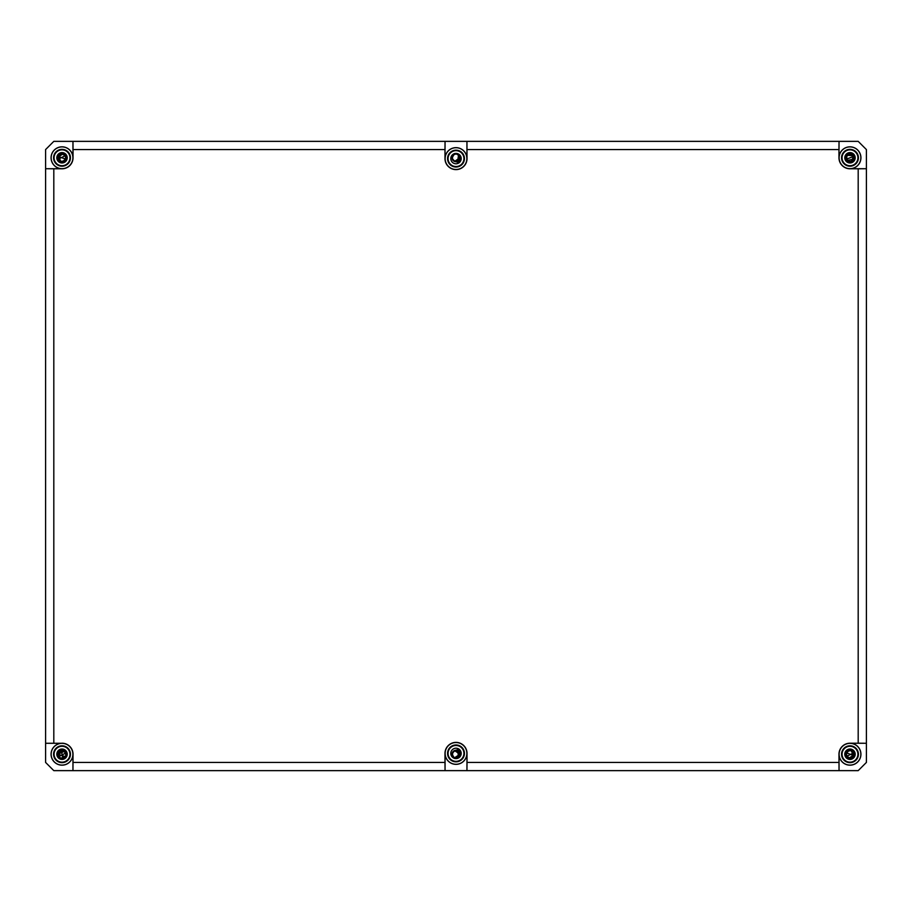 <?xml version="1.0" encoding="UTF-8"?>
<svg xmlns="http://www.w3.org/2000/svg" width="912" height="912" viewBox="0 0 912 912"><rect width="100%" height="100%" fill="white"/><g stroke="black" fill="none" stroke-linecap="round" stroke-linejoin="round"><path stroke-width="1.37" d="M854.259 757.177L853.712 752.856A3.967 3.967 0 0 0 848.08 750.747L844.82 753.631M844.82 158.369L848.08 161.253A3.967 3.967 0 0 0 853.712 159.144L854.259 154.823M452.044 158.015L454.632 161.504A3.967 3.967 0 0 1 452.523 155.872L454.37 153.569M455.886 161.743L457.642 162.268L461.073 159.429M57.741 154.823L58.288 159.144A3.967 3.967 0 0 0 63.92 161.253L67.18 158.369M65.892 755.045L64.045 750.815A3.967 3.967 0 0 1 65.094 756.732L61.651 759.411M64.045 750.815L59.896 749.482M452.101 753.711C455.612 748.934 458.2 749.379 459.876 755.068C456.251 759.536 453.686 758.955 452.147 753.312C455.852 748.912 458.417 749.55 459.83 755.216C457.824 758.75 455.396 759.058 452.546 756.116A3.967 3.967 0 0 1 454.632 750.496L452.044 753.985M459.317 756.401L459.967 754.224C458.44 758.624 455.966 759.263 452.523 756.128L454.37 758.431M461.073 752.571L457.642 749.732L454.632 750.496M846.644 155.644L847.054 160.444L853.712 159.144M853.358 155.69L846.895 155.279L846.097 158.54L849.243 161.675M853.381 159.817L853.86 156.932L848.992 153.946L846.051 157.274L848.092 161.23C841.001 156.761 853.404 149.408 853.951 157.776L853.689 159.19M846.062 158.357L846.188 158.927M846.564 159.782L847.077 160.466M848.992 161.618L849.619 161.72M849.061 161.629L849.938 161.743M852.606 153.763L854.476 156.134L845.515 159.497L845.196 157.776M854.225 156.226L845.777 159.406M851.831 153.353L850.862 153.068M849.995 152.988L847.259 153.832M846.598 154.39L845.96 155.188M845.561 155.941L845.23 157.183M58.619 159.817L58.14 156.932L63.008 153.946L65.949 157.274L63.908 161.23C70.999 156.761 58.596 149.408 58.049 157.776L58.049 157.844M58.448 159.509L58.835 160.159M59.975 161.173L63.361 161.504M61.492 161.709L59.28 160.649M65.208 160.124L65.573 159.543M58.094 158.369L58.277 159.098M62.301 161.732L63.019 161.618M65.048 155.222L64.319 154.55M59.873 154.436L59.269 154.915M62.404 153.832L65.744 156.442L64.923 160.466L60.979 161.595L58.3 156.419L58.049 157.742M65.482 155.838L65.071 155.234M61.389 153.854L60.659 154.048M65.447 155.781L65.903 158.54L62.757 161.675M58.288 159.144L65.356 155.644M66.804 157.776L66.485 159.497L57.524 156.134L59.394 153.763M60.169 153.353L61.138 153.068M62.005 152.988L64.741 153.832M65.402 154.39L66.04 155.188M66.439 155.941L66.77 157.183M57.775 156.226L66.223 159.406M853.381 752.183L853.86 755.068L848.992 758.054L846.051 754.726L848.092 750.77C841.001 755.239 853.404 762.592 853.951 754.224L853.951 754.156M853.552 752.491L853.165 751.841M852.025 750.827L848.639 750.496M850.508 750.291L852.72 751.351M846.792 751.876L846.427 752.457M853.906 753.631L853.723 752.902M849.699 750.268L848.981 750.382M852.127 757.564L852.731 757.085M849.596 758.168L846.256 755.558L847.077 751.534L851.021 750.405L853.7 755.581L853.951 754.258M846.518 756.162L846.929 756.766M850.611 758.146L851.341 757.952M853.712 752.856L846.644 756.356M849.243 750.325L846.097 753.46L847.681 757.45M845.196 754.224L845.515 752.503L854.476 755.866L852.606 758.237M851.831 758.647L850.862 758.932M849.995 759.012L847.259 758.168M846.598 757.61L845.96 756.812M845.561 756.059L845.23 754.817M854.225 755.774L845.777 752.594M64.33 757.45L65.014 756.812M63.065 750.405L62.119 750.257M65.938 754.851L65.983 754.121M65.698 752.753L65.972 753.882M65.858 753.221L65.618 752.571M65.185 751.841L64.706 751.306C61.229 749.436 59.006 750.405 58.049 754.224L61.594 750.28M65.105 751.727L64.49 751.123M64.399 751.055L63.566 750.576M61.811 750.257L60.454 750.576M59.018 751.625L58.345 752.719M64.615 751.226L58.049 754.224L65.185 756.618M63.669 757.826L62.438 758.168M64.228 750.929L63.464 750.53M59.041 751.602L58.322 752.776M64.034 750.815C67.157 754.908 66.131 757.313 60.944 758.043C53.58 755.25 62.449 746.928 64.706 751.317L63.407 750.508M59.006 751.648L58.334 752.731M65.208 756.584L65.892 755.079M64.923 750.77L58.06 752.047M57.638 753.118L59.143 757.712M60.34 758.419L62.848 758.659L61.264 749.767M63.544 757.883L62.746 758.123M58.505 756.071L59.303 757.12M59.599 757.37L58.961 756.755M61.606 758.168L62.312 758.18M65.094 756.732C61.594 759.149 59.257 758.317 58.049 754.224L58.357 755.763M61.264 758.123L62.187 758.191M62.939 758.077L63.794 757.769M64.079 750.211L63.373 749.915M62.324 749.721L61.526 749.732M57.593 753.346L57.502 754.281M58.322 756.823L66.291 752.788M61.218 749.504L58.402 751.089M57.901 751.784L57.479 752.696M57.274 753.529L57.239 754.532M57.365 755.387L57.718 756.322M58.163 757.063L58.835 757.804M59.519 758.305L60.443 758.75M61.264 758.955L62.278 759.001M455.213 153.889L457.55 154.128M459.374 159.851L457.972 161.219M459.659 159.292L459.967 157.833M459.739 159.11L459.671 156.26M452.101 157.035L454.005 154.345M455.213 161.663L455.943 161.743M459.967 157.742L459.682 156.294M459.181 155.405L456.65 153.866L459.249 155.496M452.318 156.317L452.147 158.699M459.477 155.872L459.83 158.802M452.227 156.556L452.033 157.776M452.295 156.351L452.033 157.901M454.484 161.447L459.967 157.776C458.417 153.364 455.943 152.726 452.523 155.872C455.396 152.942 457.824 153.25 459.83 156.784C458.417 162.45 455.852 163.088 452.147 158.688C453.686 153.045 456.251 152.464 459.876 156.932C458.2 162.621 455.612 163.066 452.101 158.289M459.967 157.799L459.101 160.25M453.013 160.387L452.534 159.703M452.056 157.4L453.937 154.39M452.341 159.304L453.196 160.592M457.55 162.017L458.668 154.139M460.013 160.398L457.642 162.268L460.309 155.69L460.788 157.787M460.423 159.623L460.708 158.654M455.191 758.111L458.006 757.644M452.888 756.686L454.461 757.883L459.967 754.224L459.887 753.437M456.023 750.257L454.541 750.53M454.301 750.633L452.238 752.97L452.056 754.634M455.875 758.191L456.513 758.157M458.827 751.442L458.2 750.929M455.43 750.302L456.821 750.348M452.534 752.297L453.196 751.408M459.967 754.224L458.816 751.431L459.967 754.224L454.484 750.553M452.033 754.224L452.306 755.683M452.033 754.099L452.295 755.649M452.329 755.74L454.347 757.826M454.45 757.872L458.326 757.439M458.873 756.971L459.694 755.672M460.788 754.213L460.309 756.31L457.642 749.732L460.013 751.602M460.423 752.377L460.708 753.346M457.55 749.983L458.668 757.861M53.808 743.212L53.808 168.788L45.6 168.72L62.016 168.72A10.944 10.944 0 0 1 51.072 157.776A10.944 10.944 0 0 1 62.016 146.832A10.944 10.944 0 0 1 72.96 157.776L72.96 141.36L53.808 141.36L45.6 149.568L45.6 762.432L53.808 770.64L72.96 770.64L72.96 754.224A10.944 10.944 0 0 1 62.016 765.168A10.944 10.944 0 0 1 51.072 754.224A10.944 10.944 0 0 1 62.016 743.28L45.6 743.28L62.016 743.28M466.944 753.403A10.944 10.944 0 0 1 456 764.347A10.944 10.944 0 0 1 445.056 753.403L445.056 770.64L466.944 770.64L467.012 753.403A11.012 11.012 0 0 0 456 742.391A11.012 11.012 0 0 0 444.988 753.403L445.056 753.403M849.984 743.28A10.944 10.944 0 0 1 860.928 754.224A10.944 10.944 0 0 1 849.984 765.168A10.944 10.944 0 0 1 839.04 754.224L839.04 770.64L858.192 770.64L866.4 762.432L866.4 743.28L849.984 743.212A11.012 11.012 0 0 0 838.972 754.224L839.04 754.224M839.04 157.776A10.944 10.944 0 0 1 849.984 146.832A10.944 10.944 0 0 1 860.928 157.776A10.944 10.944 0 0 1 849.984 168.72L866.4 168.72L866.4 149.568L858.192 141.36L839.04 141.36L838.972 157.776A11.012 11.012 0 0 0 849.984 168.788L849.984 168.72M445.056 158.597A10.944 10.944 0 0 1 456 147.653A10.944 10.944 0 0 1 466.944 158.597L466.944 141.36L445.056 141.36L444.988 158.597A11.012 11.012 0 0 0 456 169.609A11.012 11.012 0 0 0 467.012 158.597L466.944 158.597M51.14 754.224A10.876 10.876 0 0 1 62.016 743.348A10.876 10.876 0 0 1 72.892 754.224A10.876 10.876 0 0 1 62.016 765.1A10.876 10.876 0 0 1 51.14 754.224M73.028 762.432L444.988 762.432L445.056 770.64L72.96 770.64L73.028 754.224A11.012 11.012 0 0 0 62.016 743.212M53.58 754.224A8.436 8.436 0 0 1 62.016 745.788A8.436 8.436 0 0 1 70.452 754.224A8.436 8.436 0 0 1 62.016 762.66A8.436 8.436 0 0 1 53.58 754.224M70.452 157.776A8.436 8.436 0 0 1 62.016 166.212A8.436 8.436 0 0 1 53.58 157.776A8.436 8.436 0 0 1 62.016 149.34A8.436 8.436 0 0 1 70.452 157.776M54.082 157.776A7.934 7.934 0 0 1 62.016 149.842A7.934 7.934 0 0 1 69.95 157.776A7.934 7.934 0 0 1 62.016 165.71A7.934 7.934 0 0 1 54.082 157.776M464.436 158.597A8.436 8.436 0 0 1 456 167.033A8.436 8.436 0 0 1 447.564 158.597A8.436 8.436 0 0 1 456 150.161A8.436 8.436 0 0 1 464.436 158.597M448.066 158.597A7.934 7.934 0 0 1 456 150.662A7.934 7.934 0 0 1 463.934 158.597A7.934 7.934 0 0 1 456 166.531A7.934 7.934 0 0 1 448.066 158.597M858.42 157.776A8.436 8.436 0 0 1 849.984 166.212A8.436 8.436 0 0 1 841.548 157.776A8.436 8.436 0 0 1 849.984 149.34A8.436 8.436 0 0 1 858.42 157.776M842.05 157.776A7.934 7.934 0 0 1 849.984 149.842A7.934 7.934 0 0 1 857.918 157.776A7.934 7.934 0 0 1 849.984 165.71A7.934 7.934 0 0 1 842.05 157.776M841.548 754.224A8.436 8.436 0 0 1 849.984 745.788A8.436 8.436 0 0 1 858.42 754.224A8.436 8.436 0 0 1 849.984 762.66A8.436 8.436 0 0 1 841.548 754.224M842.05 754.224A7.934 7.934 0 0 1 849.984 746.29A7.934 7.934 0 0 1 857.918 754.224A7.934 7.934 0 0 1 849.984 762.158A7.934 7.934 0 0 1 842.05 754.224M447.564 753.403A8.436 8.436 0 0 1 456 744.967A8.436 8.436 0 0 1 464.436 753.403A8.436 8.436 0 0 1 456 761.839A8.436 8.436 0 0 1 447.564 753.403M448.066 753.403A7.934 7.934 0 0 1 456 745.469A7.934 7.934 0 0 1 463.934 753.403A7.934 7.934 0 0 1 456 761.338A7.934 7.934 0 0 1 448.066 753.403M54.082 754.224A7.934 7.934 0 0 1 62.016 746.29A7.934 7.934 0 0 1 69.95 754.224A7.934 7.934 0 0 1 62.016 762.158A7.934 7.934 0 0 1 54.082 754.224M72.892 157.776A10.876 10.876 0 0 1 62.016 168.652A10.876 10.876 0 0 1 51.14 157.776A10.876 10.876 0 0 1 62.016 146.9A10.876 10.876 0 0 1 72.892 157.776M53.808 168.788L62.016 168.788A11.012 11.012 0 0 0 73.028 157.776L72.96 157.776M73.028 149.568L72.96 141.36L445.056 141.36L444.988 149.568L73.028 149.568L73.028 157.776M467.012 149.568L838.972 149.568L839.04 141.36L466.944 141.36L467.012 158.597M838.972 149.568L838.972 157.776M860.86 157.776A10.876 10.876 0 0 1 849.984 168.652A10.876 10.876 0 0 1 839.108 157.776A10.876 10.876 0 0 1 849.984 146.9A10.876 10.876 0 0 1 860.86 157.776M858.192 168.788L866.4 168.72L866.4 743.28L858.192 743.212L858.192 168.788L849.984 168.788M838.972 762.432L467.012 762.432L466.944 770.64L839.04 770.64L838.972 754.224M858.192 743.212L849.984 743.212M467.012 762.432L467.012 753.403M444.988 762.432L444.988 753.403M444.988 149.568L444.988 158.597M839.108 754.224A10.876 10.876 0 0 1 849.984 743.348A10.876 10.876 0 0 1 860.86 754.224A10.876 10.876 0 0 1 849.984 765.1A10.876 10.876 0 0 1 839.108 754.224M445.124 753.403A10.876 10.876 0 0 1 456 742.528A10.876 10.876 0 0 1 466.876 753.403A10.876 10.876 0 0 1 456 764.279A10.876 10.876 0 0 1 445.124 753.403M466.876 158.597A10.876 10.876 0 0 1 456 169.472A10.876 10.876 0 0 1 445.124 158.597A10.876 10.876 0 0 1 456 147.721A10.876 10.876 0 0 1 466.876 158.597M56.818 157.776A5.198 5.198 0 0 1 62.016 152.578A5.198 5.198 0 0 1 67.214 157.776A5.198 5.198 0 0 1 62.016 162.974A5.198 5.198 0 0 1 56.818 157.776M450.802 158.597A5.198 5.198 0 0 1 456 153.398A5.198 5.198 0 0 1 461.198 158.597A5.198 5.198 0 0 1 456 163.795A5.198 5.198 0 0 1 450.802 158.597M844.786 157.776A5.198 5.198 0 0 1 849.984 152.578A5.198 5.198 0 0 1 855.182 157.776A5.198 5.198 0 0 1 849.984 162.974A5.198 5.198 0 0 1 844.786 157.776M844.786 754.224A5.198 5.198 0 0 1 849.984 749.026A5.198 5.198 0 0 1 855.182 754.224A5.198 5.198 0 0 1 849.984 759.422A5.198 5.198 0 0 1 844.786 754.224M450.802 753.403A5.198 5.198 0 0 1 456 748.205A5.198 5.198 0 0 1 461.198 753.403A5.198 5.198 0 0 1 456 758.602A5.198 5.198 0 0 1 450.802 753.403M56.818 754.224A5.198 5.198 0 0 1 62.016 749.026A5.198 5.198 0 0 1 67.214 754.224A5.198 5.198 0 0 1 62.016 759.422A5.198 5.198 0 0 1 56.818 754.224M65.265 750.713C60.865 748.421 58.197 749.71 57.239 754.577C59.839 760.004 62.962 760.323 66.622 755.546C66.69 750.599 64.342 748.786 59.565 750.109C55.871 754.862 56.989 757.804 62.894 758.932M850.508 161.698L852.72 160.649M853.37 159.828L853.814 156.784M853.507 155.941L850.383 153.832M849.596 153.832L846.256 156.442L847.077 160.466L851.021 161.595L853.7 156.419M850.497 161.675L853.826 158.734M853.267 155.553L850.714 153.877M850.337 153.82L849.688 153.82M849.334 161.686L852.025 161.173M61.503 161.675L58.174 158.734M58.733 155.553L61.286 153.877M61.663 153.82L62.312 153.82M58.63 159.828L58.186 156.784M58.493 155.941L61.617 153.832M850.497 750.325L853.826 753.266M853.267 756.447L850.714 758.123M850.337 758.18L849.688 758.18M853.37 752.172L853.814 755.216M853.507 756.059L850.383 758.168M453.526 154.675L454.267 154.208M454.632 154.048L455.339 153.866M456.581 153.854L458.907 155.086M459.944 158.232L459.808 158.893M458.405 160.922L457.106 161.584M452.044 157.468L452.204 156.625M453.401 154.789L456.445 153.832L458.782 154.96M456.331 161.72L453.617 160.945M453.173 160.558L452.044 157.423M458.588 154.778L459.819 156.716M459.956 157.981L458.884 160.489M458.052 161.173L454.814 161.561M454.267 161.344L452.227 158.996M452.078 158.357L452.922 155.279M458.291 757.462L456.98 758.066M452.147 755.147L452.044 754.463M452.899 756.698L452.113 753.46M459.374 752.149L458.599 751.226M459.842 753.244L459.238 756.504L457.448 757.918M458.907 756.914L455.282 758.123M454.256 757.792L453.503 757.302M452.204 755.364L453.173 751.442M456.433 758.168L458.782 757.04M456.331 750.28L453.697 750.998M452.158 755.227L454.005 757.655M458.588 757.222L459.819 755.284M459.956 754.019L458.884 751.511M457.995 750.804L454.803 750.439M453.378 757.199L456.365 758.168"/></g></svg>
